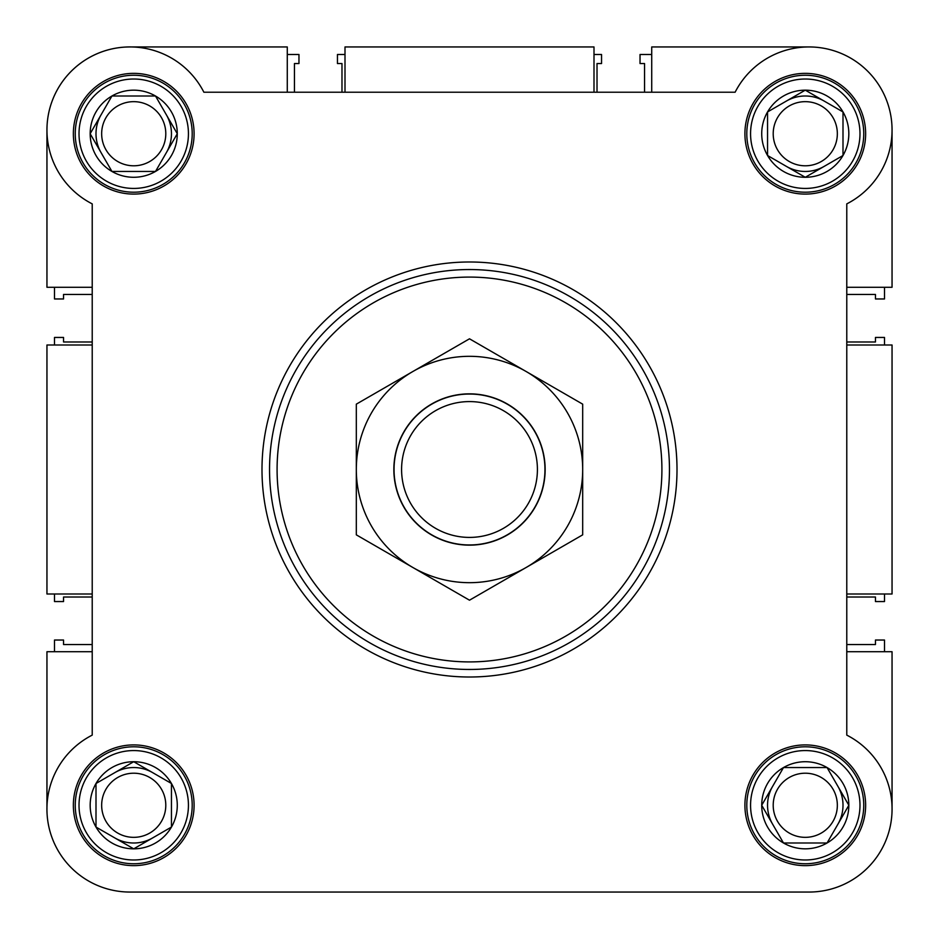 <?xml version="1.0" encoding="UTF-8"?>
<svg xmlns="http://www.w3.org/2000/svg" width="939" height="939" viewBox="0 0 939 939"><rect width="100%" height="100%" fill="white"/><g stroke="black" fill="none" stroke-linecap="round" stroke-linejoin="round"><path stroke-width="1.41" d="M203.88 92.222A82.996 82.996 0 0 0 46.95 129.946A82.996 82.996 0 0 0 92.222 203.88L92.222 735.12A82.996 82.996 0 0 0 129.946 892.05L809.054 892.05A82.996 82.996 0 0 0 846.778 735.12L846.778 203.88A82.996 82.996 0 0 0 867.742 71.258A82.996 82.996 0 0 0 735.12 92.222L203.88 92.222M194.091 805.275A60.366 60.366 0 0 0 133.725 744.909A60.366 60.366 0 0 0 73.359 805.275A60.366 60.366 0 0 0 133.725 865.641A60.366 60.366 0 0 0 194.091 805.275M865.641 133.725A60.366 60.366 0 0 0 805.275 73.359A60.366 60.366 0 0 0 744.909 133.725A60.366 60.366 0 0 0 805.275 194.091A60.366 60.366 0 0 0 865.641 133.725M194.091 133.725A60.366 60.366 0 0 0 133.725 73.359A60.366 60.366 0 0 0 73.359 133.725A60.366 60.366 0 0 0 133.725 194.091A60.366 60.366 0 0 0 194.091 133.725M865.641 805.275A60.366 60.366 0 0 0 805.275 744.909A60.366 60.366 0 0 0 744.909 805.275A60.366 60.366 0 0 0 805.275 865.641A60.366 60.366 0 0 0 865.641 805.275M677.007 469.5A207.507 207.507 0 0 1 469.5 677.007A207.507 207.507 0 0 1 261.993 469.5A207.507 207.507 0 0 1 469.5 261.993A207.507 207.507 0 0 1 677.007 469.5M669.46 469.5A199.96 199.96 0 0 1 469.5 669.46A199.96 199.96 0 0 1 269.54 469.5A199.96 199.96 0 0 1 469.5 269.54A199.96 199.96 0 0 1 669.46 469.5M287.275 92.222L287.275 46.95L129.946 46.95A82.996 82.996 0 0 0 46.95 129.946L46.95 287.275L92.222 287.275M594 92.222L594 46.95L345 46.95L345 92.222M809.054 46.95L651.725 46.95L651.725 92.222M92.222 651.725L46.95 651.725L46.95 809.054M92.222 345L46.95 345L46.95 594L92.222 594M846.778 287.275L892.05 287.275L892.05 129.946M846.778 594L892.05 594L892.05 345L846.778 345M892.05 809.054L892.05 651.725L846.778 651.725M129.946 892.05L356.315 892.05M431.776 892.05L446.858 892.05M673.228 892.05L809.054 892.05M651.725 54.497L640.034 54.497L640.034 63.547L644.553 63.547L644.553 92.222M594 54.497L601.547 54.497L601.547 63.547L597.016 63.547L597.016 92.222M345 54.497L337.453 54.497L337.453 63.547L341.984 63.547L341.984 92.222M287.275 54.497L298.966 54.497L298.966 63.547L294.447 63.547L294.447 92.222M54.497 287.275L54.497 298.966L63.547 298.966L63.547 294.447L92.222 294.447M54.497 345L54.497 337.453L63.547 337.453L63.547 341.984L92.222 341.984M54.497 594L54.497 601.547L63.547 601.547L63.547 597.016L92.222 597.016M54.497 651.725L54.497 640.034L63.547 640.034L63.547 644.553L92.222 644.553M884.503 651.725L884.503 640.034L875.453 640.034L875.453 644.553L846.778 644.553M884.503 594L884.503 601.547L875.453 601.547L875.453 597.016L846.778 597.016M884.503 345L884.503 337.453L875.453 337.453L875.453 341.984L846.778 341.984M884.503 287.275L884.503 298.966L875.453 298.966L875.453 294.447L846.778 294.447M469.5 537.413A67.913 67.913 0 0 0 537.413 469.5A67.913 67.913 0 0 0 469.5 401.587A67.913 67.913 0 0 0 401.587 469.5A67.913 67.913 0 0 0 469.5 537.413M469.5 394.04A75.46 75.46 0 0 1 544.96 469.5A75.46 75.46 0 0 1 469.5 544.96A75.46 75.46 0 0 1 394.04 469.5A75.46 75.46 0 0 1 469.5 394.04M101.658 805.275A32.067 32.067 0 0 0 133.725 837.342A32.067 32.067 0 0 0 165.792 805.275A32.067 32.067 0 0 0 133.725 773.208A32.067 32.067 0 0 0 101.658 805.275M133.725 859.983A54.708 54.708 0 0 0 188.434 805.275A54.708 54.708 0 0 0 133.725 750.566A54.708 54.708 0 0 0 79.017 805.275A54.708 54.708 0 0 0 133.725 859.983M133.725 746.798A58.476 58.476 0 0 1 192.202 805.275A58.476 58.476 0 0 1 133.725 863.751A58.476 58.476 0 0 1 75.249 805.275A58.476 58.476 0 0 1 133.725 746.798M114.863 772.597A37.724 37.724 0 0 1 152.588 772.597M152.588 837.952A37.724 37.724 0 0 1 114.863 837.952M171.45 827.059A43.57 43.57 0 0 1 96.001 827.059A43.57 43.57 0 0 1 133.725 761.717A43.57 43.57 0 0 1 171.45 827.059L171.45 783.49L133.725 761.717L96.001 783.49L96.001 827.059L133.725 848.844L171.45 827.059L171.45 783.49L133.725 761.717L96.001 783.49L96.001 827.059L133.725 848.844L171.45 827.059M133.725 101.658A32.067 32.067 0 0 0 101.658 133.725A32.067 32.067 0 0 0 133.725 165.792A32.067 32.067 0 0 0 165.792 133.725A32.067 32.067 0 0 0 133.725 101.658M79.017 133.725A54.708 54.708 0 0 0 133.725 188.434A54.708 54.708 0 0 0 188.434 133.725A54.708 54.708 0 0 0 133.725 79.017A54.708 54.708 0 0 0 79.017 133.725M192.202 133.725A58.476 58.476 0 0 1 133.725 192.202A58.476 58.476 0 0 1 75.249 133.725A58.476 58.476 0 0 1 133.725 75.249A58.476 58.476 0 0 1 192.202 133.725M166.403 114.863A37.724 37.724 0 0 1 166.403 152.588M101.048 152.588A37.724 37.724 0 0 1 101.048 114.863M111.941 171.45A43.57 43.57 0 0 1 111.941 96.001A43.57 43.57 0 0 1 177.283 133.725A43.57 43.57 0 0 1 111.941 171.45L155.51 171.45L177.283 133.725L155.51 96.001L111.941 96.001L90.156 133.725L111.941 171.45L155.51 171.45L177.283 133.725L155.51 96.001L111.941 96.001L90.156 133.725L111.941 171.45M837.342 133.725A32.067 32.067 0 0 0 805.275 101.658A32.067 32.067 0 0 0 773.208 133.725A32.067 32.067 0 0 0 805.275 165.792A32.067 32.067 0 0 0 837.342 133.725M805.275 79.017A54.708 54.708 0 0 0 750.566 133.725A54.708 54.708 0 0 0 805.275 188.434A54.708 54.708 0 0 0 859.983 133.725A54.708 54.708 0 0 0 805.275 79.017M805.275 192.202A58.476 58.476 0 0 1 746.798 133.725A58.476 58.476 0 0 1 805.275 75.249A58.476 58.476 0 0 1 863.751 133.725A58.476 58.476 0 0 1 805.275 192.202M824.137 166.403A37.724 37.724 0 0 1 786.413 166.403M786.413 101.048A37.724 37.724 0 0 1 824.137 101.048M767.55 111.941A43.57 43.57 0 0 1 842.999 111.941A43.57 43.57 0 0 1 805.275 177.283A43.57 43.57 0 0 1 767.55 111.941L767.55 155.51L805.275 177.283L842.999 155.51L842.999 111.941L805.275 90.156L767.55 111.941L767.55 155.51L805.275 177.283L842.999 155.51L842.999 111.941L805.275 90.156L767.55 111.941M805.275 837.342A32.067 32.067 0 0 0 837.342 805.275A32.067 32.067 0 0 0 805.275 773.208A32.067 32.067 0 0 0 773.208 805.275A32.067 32.067 0 0 0 805.275 837.342M859.983 805.275A54.708 54.708 0 0 0 805.275 750.566A54.708 54.708 0 0 0 750.566 805.275A54.708 54.708 0 0 0 805.275 859.983A54.708 54.708 0 0 0 859.983 805.275M746.798 805.275A58.476 58.476 0 0 1 805.275 746.798A58.476 58.476 0 0 1 863.751 805.275A58.476 58.476 0 0 1 805.275 863.751A58.476 58.476 0 0 1 746.798 805.275M772.597 824.137A37.724 37.724 0 0 1 772.597 786.413M837.952 786.413A37.724 37.724 0 0 1 837.952 824.137M827.059 767.55A43.57 43.57 0 0 1 827.059 842.999A43.57 43.57 0 0 1 761.717 805.275A43.57 43.57 0 0 1 827.059 767.55L783.49 767.55L761.717 805.275L783.49 842.999L827.059 842.999L848.844 805.275L827.059 767.55L783.49 767.55L761.717 805.275L783.49 842.999L827.059 842.999L848.844 805.275L827.059 767.55M393.852 469.5A75.648 75.648 0 0 1 469.5 393.852A75.648 75.648 0 0 1 545.148 469.5A75.648 75.648 0 0 1 469.5 545.148A75.648 75.648 0 0 1 393.852 469.5M412.914 371.48L356.315 404.157L356.315 534.843L469.5 600.197L582.685 534.843L582.685 404.157L469.5 338.803L412.914 371.48A113.185 113.185 0 0 0 412.914 567.52A113.185 113.185 0 0 0 582.685 469.5A113.185 113.185 0 0 0 412.914 371.48M277.087 469.5A192.413 192.413 0 0 0 469.5 661.913A192.413 192.413 0 0 0 661.913 469.5A192.413 192.413 0 0 0 469.5 277.087A192.413 192.413 0 0 0 277.087 469.5"/></g></svg>
